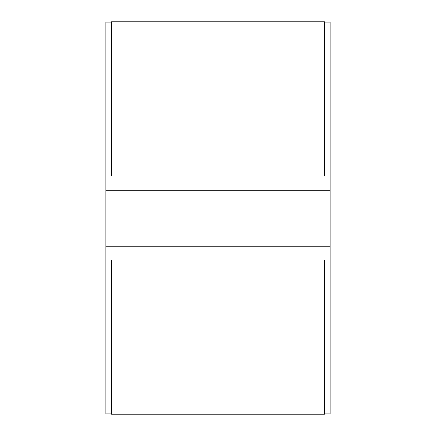 <?xml version="1.0" encoding="UTF-8"?>
<svg xmlns="http://www.w3.org/2000/svg" width="436" height="436" viewBox="0 0 436 436"><rect width="100%" height="100%" fill="white"/><g stroke="black" fill="none" stroke-linecap="round" stroke-linejoin="round"><path stroke-width="0.65" d="M324.509 22.078L330.112 22.078L330.112 246.787L105.888 246.787L105.888 413.922L111.491 413.922M111.491 22.078L105.888 22.078L105.888 246.787M324.509 260.041L324.509 414.2L111.491 414.2L111.491 260.041L324.509 260.041L111.491 260.041M111.491 175.959L111.491 21.8L324.509 21.8L324.509 175.959L111.491 175.959L324.509 175.959M330.112 246.787L330.112 413.922L324.509 413.922M330.112 190.728L105.888 190.728"/></g></svg>
